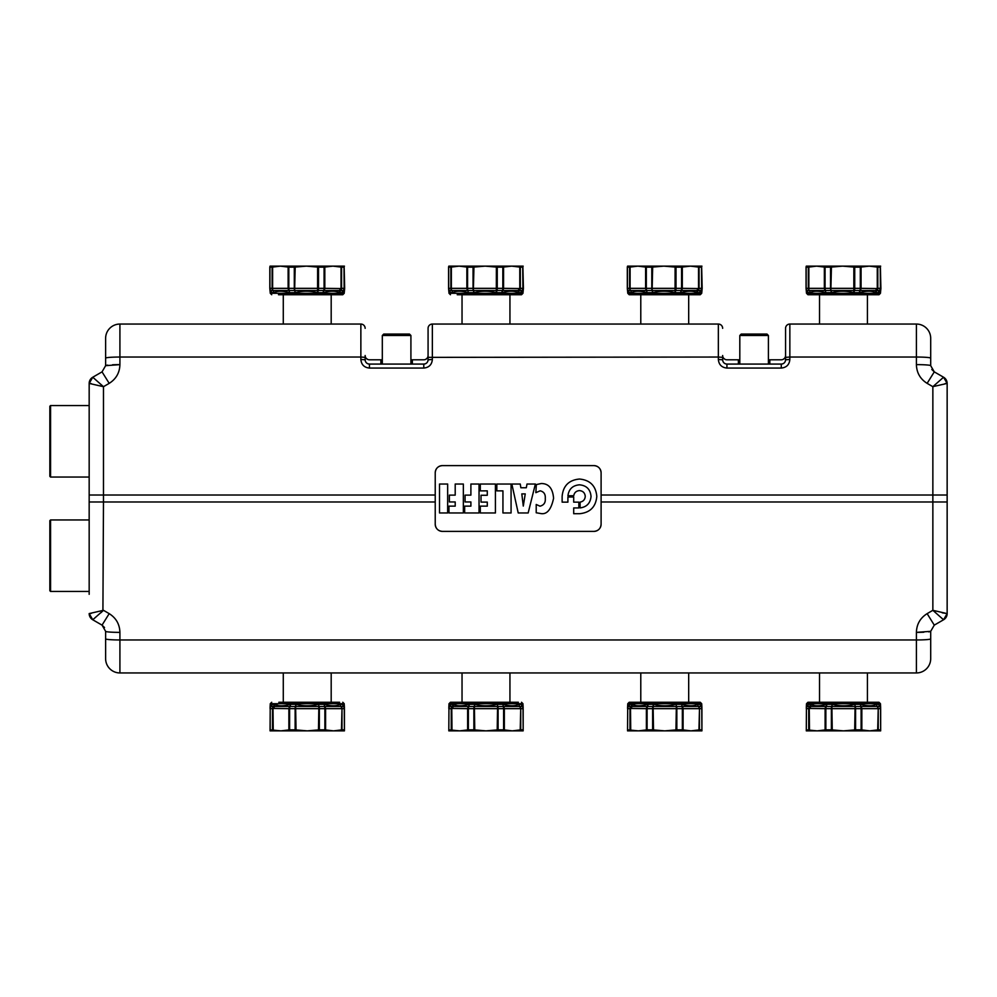 <?xml version="1.0" encoding="UTF-8"?>
<svg xmlns="http://www.w3.org/2000/svg" width="997" height="997" viewBox="0 0 997 997"><rect width="100%" height="100%" fill="white"/><g stroke="black" fill="none" stroke-linecap="round" stroke-linejoin="round"><path stroke-width="1.5" d="M50.56 541.022L50.56 519.948L49.85 520.658L49.85 590.735L50.56 591.445L50.56 541.022M50.56 426.616L50.56 405.555L49.85 406.265L49.85 476.342L50.56 477.052L50.56 426.616M739.811 335.49L768.4 335.49L766.98 334.057L741.232 334.057L739.811 335.49L739.811 364.079M382.312 335.49L410.914 335.49L409.48 334.057L383.745 334.057L382.312 335.49L382.312 364.079M119.914 362.098L119.914 364.628C119.665 372.766 116.088 379.01 109.196 383.359C116.088 379.01 119.665 372.766 119.914 364.628L105.62 365.675L105.62 338.344A14.294 14.294 0 0 1 119.914 324.05L360.864 324.05L360.864 357.038L119.914 357.038A14.294 1.109 180 0 0 105.62 358.135L105.62 365.675L102.043 371.869L105.62 365.675A14.294 1.047 0 0 1 107.701 365.139M89.169 594.312L89.169 383.421L103.476 386.686L92.758 377.227L103.476 386.686L109.196 383.359L102.043 371.869L92.746 377.24A7.153 7.153 0 0 0 89.169 383.421A7.153 7.153 0 0 1 92.746 377.24M91.201 383.571L89.194 383.396L89.169 402.688M89.169 479.906L89.169 495.023L103.476 495.023L103.476 386.686M102.915 610.476L103.476 501.977L89.169 501.977L89.169 517.094M928.618 631.861A14.294 1.047 180 0 0 930.7 631.325L934.276 625.131L930.7 631.325L916.405 632.372C916.654 624.234 920.231 617.99 927.135 613.641C920.231 617.99 916.654 624.234 916.405 632.372L916.405 639.962L119.914 639.962L119.914 632.372C119.665 624.234 116.088 617.99 109.196 613.641L103.476 610.314L89.169 613.579A7.153 7.153 0 0 0 92.746 619.76A7.153 7.153 0 0 1 89.169 613.579L91.201 613.429M119.914 632.372A14.294 1.047 180 0 1 105.62 631.325L105.62 638.865L105.62 631.325L102.043 625.131L92.758 619.773L89.194 613.604M109.196 613.641L102.043 625.131L104.523 627.512M105.62 658.656A14.294 14.294 0 0 0 119.914 672.95A14.294 14.294 0 0 1 105.62 658.656L105.62 638.865A14.294 1.109 180 0 0 119.914 639.962L119.914 672.95L916.405 672.95A14.294 14.294 0 0 0 930.7 658.656L930.7 638.865L930.7 658.656A14.294 14.294 0 0 1 916.405 672.95L916.405 639.962A14.294 1.109 0 0 0 930.7 638.865L930.7 631.325M943.573 619.76L943.573 619.76A7.153 7.153 0 0 0 947.15 613.579A7.153 7.153 0 0 1 943.573 619.76M934.276 625.131L943.561 619.773L932.856 610.314L943.561 619.773L947.125 613.604L932.856 610.314L927.135 613.641L934.276 625.131M933.404 386.524L947.15 383.421A7.153 7.153 0 0 0 943.573 377.24A7.153 7.153 0 0 1 947.15 383.421L947.15 613.579L942.252 612.819M930.7 338.344A14.294 14.294 0 0 0 916.405 324.05A14.294 14.294 0 0 1 930.7 338.344A14.294 14.294 0 0 0 916.405 324.05L789.848 324.05L789.848 357.038L916.405 357.038A14.294 1.109 0 0 1 930.7 358.135L930.7 338.344A14.294 14.294 0 0 0 916.405 324.05L916.405 364.628A14.294 1.047 0 0 1 930.7 365.675L930.7 358.135L930.7 365.675L934.276 371.869L943.561 377.227L947.125 383.396L945.119 383.571M916.405 364.628C916.654 372.766 920.231 379.01 927.135 383.359L934.276 371.869L931.809 369.488M119.665 364.628A14.294 1.047 0 0 0 112.487 364.79M100.921 612.731L103.439 610.338M916.654 632.372A14.294 1.047 180 0 0 923.833 632.21M380.891 364.079L380.891 359.792L369.451 359.792A4.287 4.287 0 0 1 365.151 355.505L365.151 359.792A4.287 4.287 0 0 0 369.451 364.079L378.249 364.079M380.891 359.792L382.312 359.792M410.914 359.792L423.787 359.792A4.287 4.287 0 0 0 428.074 355.505L427.975 356.44M365.263 356.44L365.151 359.792C365.401 362.397 366.834 363.818 369.451 364.079L423.787 364.079A4.287 4.287 0 0 0 428.074 359.792L428.074 328.337A4.287 4.287 0 0 1 432.362 324.05L432.362 359.468L428.074 359.792L428.074 328.337A4.287 4.287 0 0 1 432.362 324.05L718.351 324.05L718.351 357.038L428.074 357.362M367.519 359.331L366.148 358.247M427.077 358.247L425.707 359.331M738.378 364.079L738.378 359.792L726.938 359.792A4.287 4.287 0 0 1 722.651 355.505L722.651 359.792A4.287 4.287 0 0 0 726.938 364.079L735.736 364.079M738.378 359.792L739.811 359.792M768.4 359.792L781.274 359.792A4.287 4.287 0 0 0 785.561 355.505L785.462 356.44M722.75 356.44L722.651 359.792C722.9 362.397 724.321 363.818 726.938 364.079L781.274 364.079A4.287 4.287 0 0 0 785.561 359.792L785.561 355.505M725.006 359.331L723.635 358.247M772.476 364.079L781.274 364.079C783.891 363.818 785.312 362.397 785.561 359.792L785.561 328.337A4.287 4.287 0 0 1 789.848 324.05A4.287 4.287 0 0 0 785.561 328.337M784.577 358.247L783.206 359.331M365.151 328.337A4.287 4.287 0 0 0 360.864 324.05A4.287 4.287 0 0 1 365.151 328.337A4.287 4.287 0 0 0 360.864 324.05A4.287 4.287 0 0 1 365.151 328.337M722.651 328.337A4.287 4.287 0 0 0 718.351 324.05A4.287 4.287 0 0 1 722.651 328.337A4.287 4.287 0 0 0 718.351 324.05A4.287 4.287 0 0 1 722.651 328.337M769.834 364.079L769.834 359.792M412.347 364.079L412.347 359.792M414.989 364.079L423.787 364.079C426.392 363.818 427.825 362.397 428.074 359.792M927.135 383.359L932.856 386.686L943.561 377.227M89.194 383.396L92.758 377.227M103.476 610.314L92.758 619.773M365.151 359.792L360.864 359.468C361.363 364.678 364.217 367.544 369.451 368.067L369.451 364.079M369.451 368.067L423.787 368.067C429.009 367.544 431.863 364.678 432.362 359.468M722.651 359.792L718.351 359.468C718.849 364.678 721.716 367.544 726.938 368.067L726.938 364.079M726.938 368.067L781.274 368.067C786.496 367.544 789.362 364.678 789.848 359.468L785.561 359.792M438.655 466.658A7.153 7.153 0 0 1 442.369 465.611C438.032 466.035 435.652 468.416 435.228 472.765L435.228 524.235C435.652 528.584 438.032 530.965 442.369 531.389L593.95 531.389C598.287 530.965 600.68 528.584 601.104 524.235A7.153 7.153 0 0 1 600.057 527.949M442.369 465.611L593.95 465.611C598.287 466.035 600.68 468.416 601.104 472.765L601.104 495.023L947.15 495.023M932.856 386.686L932.856 501.977L601.104 501.977L601.104 495.023M601.104 501.977L601.104 524.235M435.228 472.765A7.153 7.153 0 0 1 436.262 469.051M593.95 465.611A7.153 7.153 0 0 1 597.664 466.658M600.057 469.051A7.153 7.153 0 0 1 601.104 472.765M597.664 530.342A7.153 7.153 0 0 1 593.95 531.389M442.369 531.389A7.153 7.153 0 0 1 438.655 530.342M436.262 527.949A7.153 7.153 0 0 1 435.228 524.235M573.699 497.005L567.904 497.005L567.904 502.152L562.134 502.152L562.134 496.381C563.118 485.813 568.901 480.031 579.469 479.034C590.037 480.031 595.82 485.813 596.804 496.381C595.82 506.95 590.037 512.72 579.469 513.717L573.699 513.717L573.699 507.934L578.846 507.934L578.846 502.152L573.699 502.152L573.699 497.005M536.212 504.482L536.212 512.77L540.362 513.467C546.742 514.901 551.142 509.841 553.572 498.313C552.799 488.43 548.686 483.508 541.246 483.533L536.336 484.567L535.85 492.668L540.162 490.823C543.901 491.695 545.608 494.25 545.272 498.5C545.633 502.65 543.876 505.205 540 506.177L536.212 504.482M520.26 484.031L511.835 484.031L518.216 512.969L528.161 512.969L535.377 484.031L527.002 484.031L526.316 487.757L520.858 487.757L520.26 484.031M511.075 512.969L511.075 484.031L496.83 484.031L496.83 490.86L502.937 490.86L502.937 512.969L511.075 512.969M495.422 512.969L495.422 484.031L480.305 484.031L480.305 490.86L487.284 490.86L487.284 495.272L481.015 495.272L481.015 502.102L487.284 502.102L487.284 506.14L480.305 506.14L480.305 512.969L495.422 512.969M479.034 484.031L470.896 484.031L470.896 495.123L465.063 495.123L465.063 501.952L470.896 501.952L470.896 506.14L464.664 506.14L464.664 512.969L479.034 512.969L479.034 484.031M463.343 484.031L455.205 484.031L455.205 495.123L449.373 495.123L449.373 501.952L455.205 501.952L455.205 506.14L448.974 506.14L448.974 512.969L463.343 512.969L463.343 484.031M447.653 512.969L447.653 484.031L439.515 484.031L439.515 512.969L447.653 512.969M579.469 490.599C582.971 490.948 584.903 492.867 585.251 496.381C584.965 499.609 583.245 501.516 580.092 502.114L580.092 507.922C586.784 506.999 590.436 503.149 591.034 496.381C590.374 489.328 586.523 485.477 579.469 484.816C572.702 485.414 568.851 489.053 567.929 495.746L573.724 495.746C574.322 492.593 576.241 490.885 579.469 490.599M523.288 506.065L521.805 493.901L525.245 493.901L523.288 506.065M536.212 512.77L540.362 513.467C546.742 514.901 551.142 509.841 553.572 498.313M879.628 706.487A2.854 2.817 180 0 1 880.663 708.655L880.513 708.655A2.854 2.717 -90 0 0 879.566 706.474L878.731 704.318C881.036 706.262 881.036 706.262 878.731 704.318C881.036 706.262 881.036 706.262 878.731 704.318M826.426 704.318C819.895 706.25 814.836 706.3 811.271 704.455L808.729 708.655A2.854 2.555 -90 0 1 809.614 706.474L826.127 706.487L826.762 704.306A2.854 1.296 -90 0 1 826.301 706.474A2.854 1.296 -90 0 0 825.852 708.655L825.117 708.655A2.854 1.994 -75.8 0 1 826.127 706.487L831.685 706.474A2.854 0.885 -90 0 0 831.373 708.655L831.373 729.841L825.852 729.841L825.852 708.655L877.696 708.655A2.854 1.994 -75.8 0 0 877.248 706.487L879.566 706.474L878.606 704.306L876.438 704.306A2.854 2.555 -90 0 0 877.335 706.474A2.854 2.555 -90 0 1 878.232 708.655L877.696 729.916L869.77 730.863L861.109 729.841L861.109 708.655A2.854 1.296 -90 0 0 860.648 706.474L860.523 704.318C867.402 706.262 872.662 706.262 876.276 704.318L876.438 704.306M861.832 729.916L861.832 708.655A2.854 1.994 -104.2 0 0 860.835 706.487L877.248 706.487L876.276 704.318M831.373 729.841L832.258 729.916L831.872 706.487L855.09 706.487L854.965 704.306A2.854 0.885 -90 0 0 855.276 706.474A2.854 0.885 -90 0 1 855.588 708.655L855.588 729.841L854.703 729.916L855.09 706.487L860.648 706.474L860.523 704.318M826.762 704.306L831.997 704.306L831.872 706.487L832.345 704.318C839.761 706.262 847.188 706.262 854.616 704.318M806.299 708.655A2.854 2.817 0 0 1 807.333 706.487L809.614 706.474L810.686 704.318L808.343 704.306A2.854 2.717 -90 0 1 807.396 706.474A2.854 2.717 -90 0 0 806.436 708.655L806.299 730.863L806.436 729.841L817.191 730.863L806.299 730.863M807.333 706.487L808.231 704.318C805.925 706.262 805.925 706.262 808.231 704.318L808.343 704.306M809.477 729.966L809.252 708.655L810.062 708.456L811.271 704.455L813.739 705.24M811.084 702.274L815.06 702.274M819.522 672.95L819.522 702.274L818.512 702.274M806.299 707.621L806.511 703.695L807.944 702.274L879.018 702.274L867.427 702.274L867.427 672.95M851.75 702.274L853.906 702.274M854.703 729.916L843.474 730.863L832.258 729.916M825.852 729.841L817.191 730.863L843.474 730.863L808.305 730.863M808.729 729.841L808.729 708.655L806.436 708.655L806.299 729.916M880.663 729.916L880.513 708.655L878.232 708.655L878.232 729.841L880.513 729.841L880.663 730.863L880.663 708.655M855.588 729.841L861.109 729.841M880.663 730.863L843.474 730.863M700.879 706.487A2.854 2.817 180 0 1 701.913 708.655L701.776 708.655A2.854 2.717 -90 0 0 700.816 706.474L699.981 704.318C702.287 706.262 702.287 706.262 699.981 704.318C702.287 706.262 702.287 706.262 699.981 704.318M647.689 704.318C641.146 706.25 636.098 706.3 632.522 704.455L629.979 708.655A2.854 2.555 -90 0 1 630.877 706.474L647.377 706.487L648.013 704.306A2.854 1.296 -90 0 1 647.564 706.474A2.854 1.296 -90 0 0 647.103 708.655L646.38 708.655A2.854 1.994 -75.8 0 1 647.377 706.487L652.935 706.474A2.854 0.885 -90 0 0 652.624 708.655L652.624 729.841L647.103 729.841L647.103 708.655L698.959 708.655A2.854 1.994 -75.8 0 0 698.498 706.487L700.816 706.474L699.869 704.306L697.701 704.306A2.854 2.555 -90 0 0 698.585 706.474A2.854 2.555 -90 0 1 699.483 708.655L698.959 729.916L691.021 730.863L682.359 729.841L682.359 708.655A2.854 1.296 -90 0 0 681.911 706.474L681.786 704.318C688.665 706.262 693.912 706.262 697.526 704.318L697.701 704.306M683.095 729.916L683.095 708.655A2.854 1.994 -104.2 0 0 682.085 706.487L698.498 706.487L697.526 704.318M652.624 729.841L653.509 729.916L653.122 706.487L676.34 706.487L676.215 704.306A2.854 0.885 -90 0 0 676.527 706.474A2.854 0.885 -90 0 1 676.838 708.655L676.838 729.841L675.954 729.916L676.34 706.487L681.911 706.474L681.786 704.318M648.013 704.306L653.247 704.306L653.122 706.487L653.596 704.318C661.023 706.262 668.439 706.262 675.866 704.318M627.549 708.655A2.854 2.817 0 0 1 628.584 706.487L630.877 706.474L631.936 704.318L629.593 704.306A2.854 2.717 -90 0 1 628.646 706.474A2.854 2.717 -90 0 0 627.699 708.655L627.549 730.863L627.699 729.841L638.441 730.863L627.549 730.863M628.584 706.487L629.481 704.318C627.175 706.262 627.175 706.262 629.481 704.318L629.593 704.306M630.727 729.966L630.515 708.655L631.325 708.456L632.522 704.455L634.989 705.24M627.549 707.621L627.774 703.695L629.194 702.274L639.775 702.274M629.194 702.274L700.268 702.274L688.69 702.274L688.69 672.95M640.784 672.95L640.784 702.274L636.31 702.274M673 702.274L675.168 702.274M675.954 729.916L664.737 730.863L653.509 729.916M647.103 729.841L638.441 730.863L664.737 730.863L629.556 730.863M629.979 729.841L629.979 708.655L627.699 708.655L627.549 729.916M701.913 729.916L701.776 708.655L699.483 708.655L699.483 729.841L701.776 729.841L701.913 730.863L701.913 708.655M676.838 729.841L682.359 729.841M701.913 730.863L664.737 730.863M522.129 706.487A2.854 2.817 180 0 1 523.163 708.655L523.026 708.655A2.854 2.717 -90 0 0 522.079 706.474L521.232 704.318C523.55 706.262 523.55 706.262 521.232 704.318C523.55 706.262 523.55 706.262 521.232 704.318M468.939 704.318C462.409 706.25 457.349 706.3 453.785 704.455L451.242 708.655A2.854 2.555 -90 0 1 452.127 706.474L468.64 706.487L469.263 704.306A2.854 1.296 -90 0 1 468.814 706.474A2.854 1.296 -90 0 0 468.366 708.655L467.63 708.655A2.854 1.994 -75.8 0 1 468.64 706.487L474.186 706.474A2.854 0.885 -90 0 0 473.874 708.655L473.874 729.841L468.366 729.841L468.366 708.655L520.21 708.655A2.854 1.994 -75.8 0 0 519.761 706.487L522.079 706.474L521.119 704.306L518.951 704.306A2.854 2.555 -90 0 0 519.848 706.474A2.854 2.555 -90 0 1 520.733 708.655L520.21 729.916L512.284 730.863L503.61 729.841L503.61 708.655A2.854 1.296 -90 0 0 503.161 706.474L503.036 704.318C509.916 706.262 515.162 706.262 518.789 704.318L518.951 704.306M504.345 729.916L504.345 708.655A2.854 1.994 -104.2 0 0 503.335 706.487L519.761 706.487L518.789 704.318M473.874 729.841L474.771 729.916L474.385 706.487L497.59 706.487L497.478 704.306A2.854 0.885 -90 0 0 497.79 706.474A2.854 0.885 -90 0 1 498.101 708.655L498.101 729.841L497.204 729.916L497.59 706.487L503.161 706.474L503.036 704.318M469.263 704.306L474.497 704.306L474.385 706.487L474.859 704.318C482.274 706.262 489.701 706.262 497.129 704.318M448.812 708.655A2.854 2.817 0 0 1 449.846 706.487L452.127 706.474L453.186 704.318L450.856 704.306A2.854 2.717 -90 0 1 449.896 706.474A2.854 2.717 -90 0 0 448.949 708.655L448.812 730.863L448.949 729.841L459.704 730.863L448.812 730.863M449.846 706.487L450.744 704.318C448.438 706.262 448.438 706.262 450.744 704.318L450.856 704.306M451.99 729.966L451.766 708.655L452.576 708.456L453.785 704.455L456.24 705.24M453.598 702.274L457.561 702.274M514.415 702.274L509.941 702.274L509.941 672.95M448.812 707.621L449.024 703.695L450.457 702.274L518.378 702.274M497.204 729.916L485.988 730.863L474.771 729.916M468.366 729.841L459.704 730.863L485.988 730.863L450.806 730.863M451.242 729.841L451.242 708.655L448.949 708.655L448.812 729.916M523.163 729.916L523.026 708.655L520.733 708.655L520.733 729.841L523.026 729.841L523.163 730.863L523.163 708.655M498.101 729.841L503.61 729.841M523.163 730.863L485.988 730.863M343.392 706.487A2.854 2.817 180 0 1 344.426 708.655L344.277 708.655A2.854 2.717 -90 0 0 343.329 706.474L342.494 704.318C344.8 706.262 344.8 706.262 342.494 704.318C344.8 706.262 344.8 706.262 342.494 704.318M290.189 704.318C283.659 706.25 278.612 706.3 275.035 704.455L272.493 708.655A2.854 2.555 -90 0 1 273.39 706.474L289.89 706.487L290.526 704.306A2.854 1.296 -90 0 1 290.065 706.474A2.854 1.296 -90 0 0 289.616 708.655L288.881 708.655A2.854 1.994 -75.8 0 1 289.89 706.487L295.448 706.474A2.854 0.885 -90 0 0 295.137 708.655L295.137 729.841L289.616 729.841L289.616 708.655L341.46 708.655A2.854 1.994 -75.8 0 0 341.011 706.487L343.329 706.474L342.382 704.306L340.214 704.306A2.854 2.555 -90 0 0 341.099 706.474A2.854 2.555 -90 0 1 341.996 708.655L341.46 729.916L333.534 730.863L324.872 729.841L324.872 708.655A2.854 1.296 -90 0 0 324.411 706.474L324.287 704.318C331.178 706.262 336.425 706.262 340.039 704.318L340.214 704.306M325.595 729.916L325.595 708.655A2.854 1.994 -104.2 0 0 324.598 706.487L341.011 706.487L340.039 704.318M295.137 729.841L296.022 729.916L295.635 706.487L318.853 706.487L318.728 704.306A2.854 0.885 -90 0 0 319.04 706.474A2.854 0.885 -90 0 1 319.352 708.655L319.352 729.841L318.467 729.916L318.853 706.487L324.411 706.474L324.287 704.318M290.526 704.306L295.76 704.306L295.635 706.487L296.109 704.318C303.524 706.262 310.952 706.262 318.379 704.318M270.062 708.655A2.854 2.817 0 0 1 271.097 706.487L273.39 706.474L274.449 704.318L272.106 704.306A2.854 2.717 -90 0 1 271.159 706.474A2.854 2.717 -90 0 0 270.199 708.655L270.062 730.863L270.199 729.841L280.955 730.863L270.062 730.863M271.097 706.487L271.994 704.318C269.689 706.262 269.689 706.262 271.994 704.318L272.106 704.306M273.24 729.966L273.016 708.655L273.839 708.456L275.035 704.455L277.502 705.24M281.503 702.274L339.628 702.274M335.665 702.274L331.191 702.274L331.191 672.95M283.285 672.95L283.285 702.274L278.824 702.274M318.467 729.916L307.238 730.863L296.022 729.916M289.616 729.841L280.955 730.863L307.238 730.863L272.069 730.863M270.199 729.841L270.199 708.655L270.062 729.916M344.426 729.916L344.277 708.655L341.996 708.655L341.996 729.841L344.277 729.841L344.426 730.863L344.426 708.655M319.352 729.841L324.872 729.841M344.426 730.863L307.238 730.863M269.826 267.109L269.826 288.345A2.854 2.854 0 0 0 269.838 288.706L269.838 288.706A2.854 2.817 -7.2 0 1 269.826 288.345L269.938 288.345A2.854 2.742 90 0 0 270.897 290.526L271.371 290.513M344.638 288.706L344.638 288.706A2.854 2.854 0 0 0 344.663 288.345A2.854 2.817 7.2 0 1 344.638 288.706L344.202 293.305L270.274 293.305L269.838 288.706A2.854 2.817 -7.2 0 0 270.848 290.513L271.757 292.682C269.614 290.738 269.776 290.738 272.256 292.682M323.551 292.682C330.157 290.75 335.316 290.7 339.03 292.545L341.585 288.345A2.854 2.517 90 0 1 340.7 290.526L323.826 290.513L323.215 292.694A2.854 1.234 90 0 1 323.651 290.526A2.854 1.234 90 0 0 324.075 288.345L324.823 288.345A2.854 1.944 103.9 0 1 323.826 290.513L318.217 290.526A2.854 0.823 90 0 0 318.517 288.345L318.517 267.159L324.075 267.159L324.075 288.345L288.121 288.345A2.854 2.031 75.4 0 0 289.13 290.513L273.091 290.513L273.913 292.694A2.854 2.58 90 0 0 273.004 290.526A2.854 2.58 90 0 1 272.106 288.345L272.617 288.345A2.854 2.031 104.6 0 0 273.091 290.513L270.897 290.526L271.757 292.682M294.302 267.159L295.187 267.084L294.638 290.526A2.854 0.947 90 0 1 294.302 288.345L294.302 267.159L288.831 267.159L288.831 288.345A2.854 1.346 90 0 0 289.304 290.526L289.454 292.682C282.662 290.738 277.527 290.738 274.063 292.682M318.517 267.159L317.619 267.084L317.582 292.682C310.104 290.738 302.689 290.738 295.311 292.682L294.962 292.694A2.854 0.947 90 0 0 294.638 290.526L289.304 290.526L289.454 292.682M323.215 292.694L317.931 292.694L318.031 290.513L294.825 290.513L295.311 292.682M343.641 290.513L342.108 292.694A2.854 2.692 90 0 1 343.055 290.526A2.854 2.692 90 0 0 344.002 288.345L341.585 288.345L341.585 267.159L344.002 267.159L344.164 288.345A2.854 2.817 172.8 0 1 343.118 290.513L340.7 290.526L339.641 292.682M342.233 292.682C344.7 290.738 344.875 290.738 342.731 292.682M332.537 294.726L331.665 294.726M344.202 293.305L342.781 294.726L278.475 294.726M298.228 294.726L296.121 294.726M295.187 267.084L306.403 266.137L317.619 267.084M324.075 267.159L332.936 266.137L341.585 267.159M344.002 267.159L344.426 266.137L306.403 266.137L342.42 266.137M270.062 266.137L269.826 267.084L270.062 266.137L280.369 266.137L288.831 267.159M272.106 267.159L269.938 267.159L269.938 288.345L272.106 288.345L272.106 267.159L280.369 266.137L306.403 266.137M448.563 267.109L448.563 288.345A2.854 2.854 0 0 0 448.588 288.706L448.588 288.706A2.854 2.817 -7.2 0 1 448.563 288.345L448.687 288.345A2.854 2.742 90 0 0 449.647 290.526L450.108 290.513M523.388 288.706L523.388 288.706A2.854 2.854 0 0 0 523.413 288.345A2.854 2.817 7.2 0 1 523.388 288.706L522.951 293.305L449.024 293.305L448.588 288.706A2.854 2.817 -7.2 0 0 449.585 290.513L450.494 292.682C448.363 290.738 448.525 290.738 451.005 292.682M502.289 292.682C508.906 290.75 514.066 290.7 517.779 292.545L520.334 288.345A2.854 2.517 90 0 1 519.449 290.526L502.575 290.513L501.965 292.694A2.854 1.234 90 0 1 502.388 290.526A2.854 1.234 90 0 0 502.824 288.345L503.56 288.345A2.854 1.944 103.9 0 1 502.575 290.513L496.967 290.526A2.854 0.823 90 0 0 497.254 288.345L497.254 267.159L502.824 267.159L502.824 288.345L466.858 288.345A2.854 2.031 75.4 0 0 467.88 290.513L451.84 290.513L452.65 292.694A2.854 2.58 90 0 0 451.753 290.526A2.854 2.58 90 0 1 450.843 288.345L451.354 288.345A2.854 2.031 104.6 0 0 451.84 290.513L449.647 290.526L450.494 292.682M473.052 267.159L473.936 267.084L473.376 290.526A2.854 0.947 90 0 1 473.052 288.345L473.052 267.159L467.581 267.159L467.581 288.345A2.854 1.346 90 0 0 468.054 290.526L468.204 292.682C461.399 290.738 456.277 290.738 452.812 292.682M497.254 267.159L496.369 267.084L496.319 292.682C488.854 290.738 481.426 290.738 474.061 292.682L473.712 292.694A2.854 0.947 90 0 0 473.376 290.526L468.054 290.526L468.204 292.682M501.965 292.694L496.68 292.694L496.78 290.513L473.563 290.513L474.061 292.682M522.391 290.513L520.858 292.694A2.854 2.692 90 0 1 521.792 290.526A2.854 2.692 90 0 0 522.74 288.345L520.334 288.345L520.334 267.159L522.74 267.159L522.902 288.345A2.854 2.817 172.8 0 1 521.867 290.513L519.449 290.526L518.39 292.682M520.97 292.682C523.45 290.738 523.612 290.738 521.481 292.682M511.237 294.726L476.965 294.726M509.941 324.05L509.941 294.726L511.274 294.726M522.951 293.305L521.518 294.726L457.224 294.726M518.378 294.726L516.782 294.726M473.936 267.084L485.153 266.137L496.369 267.084M502.824 267.159L511.673 266.137L520.334 267.159M522.74 267.159L523.176 266.137L485.153 266.137L521.169 266.137M448.8 266.137L448.563 267.084L448.812 266.137L459.106 266.137L467.581 267.159M450.843 267.159L448.687 267.159L448.687 288.345L450.843 288.345L450.843 267.159L459.106 266.137L485.153 266.137M627.312 267.109L627.312 288.345A2.854 2.854 0 0 0 627.337 288.706L627.337 288.706A2.854 2.817 -7.2 0 1 627.312 288.345L627.437 288.345A2.854 2.742 90 0 0 628.384 290.526L628.858 290.513M702.137 288.706L702.137 288.706A2.854 2.854 0 0 0 702.162 288.345A2.854 2.817 7.2 0 1 702.137 288.706L701.701 293.305L627.774 293.305L627.337 288.706A2.854 2.817 -7.2 0 0 628.334 290.513L629.244 292.682C627.101 290.738 627.275 290.738 629.743 292.682M681.038 292.682C687.643 290.75 692.815 290.7 696.529 292.545L699.071 288.345A2.854 2.517 90 0 1 698.199 290.526L681.312 290.513L680.702 292.694A2.854 1.234 90 0 1 681.138 290.526A2.854 1.234 90 0 0 681.574 288.345L682.309 288.345A2.854 1.944 103.9 0 1 681.312 290.513L675.717 290.526A2.854 0.823 90 0 0 676.003 288.345L676.003 267.159L681.574 267.159L681.574 288.345L645.607 288.345A2.854 2.031 75.4 0 0 646.617 290.513L630.578 290.513L631.4 292.694A2.854 2.58 90 0 0 630.49 290.526A2.854 2.58 90 0 1 629.593 288.345L630.104 288.345A2.854 2.031 104.6 0 0 630.578 290.513L628.384 290.526L629.244 292.682M651.789 267.159L652.674 267.084L652.125 290.526A2.854 0.947 90 0 1 651.789 288.345L651.789 267.159L646.33 267.159L646.33 288.345A2.854 1.346 90 0 0 646.791 290.526L646.941 292.682C640.149 290.738 635.014 290.738 631.562 292.682M676.003 267.159L675.106 267.084L675.069 292.682C667.591 290.738 660.176 290.738 652.798 292.682L652.462 292.694A2.854 0.947 90 0 0 652.125 290.526L646.791 290.526L646.941 292.682M680.702 292.694L675.418 292.694L675.517 290.513L652.312 290.513L652.798 292.682M701.128 290.513L699.595 292.694A2.854 2.692 90 0 1 700.542 290.526A2.854 2.692 90 0 0 701.489 288.345L699.071 288.345L699.071 267.159L701.489 267.159L701.651 288.345A2.854 2.817 172.8 0 1 700.604 290.513L698.199 290.526L697.14 292.682M699.72 292.682C702.2 290.738 702.362 290.738 700.218 292.682M688.69 324.05L688.69 294.726L690.223 294.726M701.701 293.305L700.268 294.726L629.194 294.726L627.774 293.305M635.961 294.726L632.347 294.726M655.714 294.726L653.608 294.726M695.52 294.726L690.024 294.726M652.674 267.084L663.89 266.137L675.106 267.084M681.574 267.159L690.423 266.137L699.071 267.159M701.489 267.159L701.925 266.137M627.549 266.137L627.312 267.084L627.549 266.137L637.856 266.137L646.33 267.159M629.593 267.159L627.437 267.159L627.437 288.345L629.593 288.345L629.593 267.159L637.856 266.137L699.906 266.137M633.494 266.137L637.856 266.137M663.89 266.137L701.9 266.137M806.05 267.109L806.05 288.345A2.854 2.854 0 0 0 806.074 288.706L806.074 288.706A2.854 2.817 -7.2 0 1 806.05 288.345L806.174 288.345A2.854 2.742 90 0 0 807.134 290.526L807.607 290.513M880.874 288.706L880.874 288.706A2.854 2.854 0 0 0 880.899 288.345A2.854 2.817 7.2 0 1 880.874 288.706L880.438 293.305L806.511 293.305L806.074 288.706A2.854 2.817 -7.2 0 0 807.084 290.513L807.994 292.682C805.85 290.738 806.012 290.738 808.492 292.682M859.788 292.682C866.393 290.75 871.552 290.7 875.266 292.545L877.821 288.345A2.854 2.517 90 0 1 876.936 290.526L860.062 290.513L859.451 292.694A2.854 1.234 90 0 1 859.888 290.526A2.854 1.234 90 0 0 860.311 288.345L861.059 288.345A2.854 1.944 103.9 0 1 860.062 290.513L854.454 290.526A2.854 0.823 90 0 0 854.741 288.345L854.741 267.159L860.311 267.159L860.311 288.345L824.357 288.345A2.854 2.031 75.4 0 0 825.366 290.513L809.327 290.513L810.137 292.694A2.854 2.58 90 0 0 809.24 290.526A2.854 2.58 90 0 1 808.343 288.345L808.854 288.345A2.854 2.031 104.6 0 0 809.327 290.513L807.134 290.526L807.994 292.682M830.538 267.159L831.423 267.084L830.862 290.526A2.854 0.947 90 0 1 830.538 288.345L830.538 267.159L825.067 267.159L825.067 288.345A2.854 1.346 90 0 0 825.541 290.526L825.69 292.682C818.898 290.738 813.764 290.738 810.299 292.682M854.741 267.159L853.856 267.084L853.818 292.682C846.341 290.738 838.926 290.738 831.548 292.682L831.199 292.694A2.854 0.947 90 0 0 830.862 290.526L825.541 290.526L825.69 292.682M859.451 292.694L854.167 292.694L854.267 290.513L831.062 290.513L831.548 292.682M879.877 290.513L878.345 292.694A2.854 2.692 90 0 1 879.292 290.526A2.854 2.692 90 0 0 880.226 288.345L877.821 288.345L877.821 267.159L880.226 267.159L880.388 288.345A2.854 2.817 172.8 0 1 879.354 290.513L876.936 290.526L875.877 292.682M878.469 292.682C880.937 290.738 881.111 290.738 878.968 292.682M880.438 293.305L879.018 294.726L807.944 294.726L819.522 294.726L819.522 324.05M875.865 294.726L874.269 294.726M831.423 267.084L842.639 266.137L853.856 267.084M860.311 267.159L869.172 266.137L877.821 267.159M880.226 267.159L880.663 266.137L842.639 266.137L878.656 266.137M806.286 266.137L806.05 267.084L806.299 266.137L816.605 266.137L825.067 267.159M808.343 267.159L806.174 267.159L806.174 288.345L808.343 288.345L808.343 267.159L816.605 266.137L842.639 266.137M812.231 266.137L816.605 266.137M105.62 338.344A14.294 14.294 0 0 1 119.914 324.05L119.914 364.628M119.914 633.207L119.914 634.902M932.856 610.314L932.856 501.977L947.15 501.977M435.228 501.977L103.476 501.977L103.476 495.023L435.228 495.023M365.151 357.362L360.864 357.038L360.864 359.468M423.787 364.079L423.787 368.067M722.651 357.362L718.351 357.038L718.351 359.468M781.274 364.079L781.274 368.067M785.561 357.362L789.848 357.038L789.848 359.468M810.062 708.456L825.117 708.655L825.117 729.916M854.965 704.306L860.199 704.306M810.15 706.462L811.035 704.393M806.511 703.695L880.438 703.695L879.018 702.274M631.325 708.456L646.38 708.655L646.38 729.916M676.215 704.306L681.449 704.306M631.413 706.462L632.297 704.393M627.774 703.695L701.701 703.695L700.268 702.274M452.576 708.456L467.63 708.655L467.63 729.916M497.478 704.306L502.712 704.306M452.663 706.462L453.548 704.393M449.024 703.695L522.951 703.695L521.518 702.274M270.199 708.655L272.493 708.655L272.493 729.841M273.839 708.456L288.881 708.655L288.881 729.916M318.728 704.306L323.963 704.306M273.913 706.462L274.798 704.393M270.062 707.621L270.274 703.695L344.202 703.695L342.781 702.274M339.03 292.545L340.214 288.544L324.823 288.345L324.823 267.084M341.036 267.084L341.036 288.345L340.214 288.544M344.663 288.345L344.164 267.084M288.121 267.084L288.121 288.345L272.617 288.345L272.617 267.084M273.913 292.694L271.857 292.694M294.962 292.694L289.778 292.694M340.151 290.538L339.279 292.607M342.108 292.694L339.827 292.694M517.779 292.545L518.951 288.544L503.56 288.345L503.56 267.084M519.786 267.084L519.786 288.345L518.951 288.544M523.413 288.345L522.902 267.084M466.858 267.084L466.858 288.345L451.354 288.345L451.354 267.084M452.65 292.694L450.607 292.694M473.712 292.694L468.528 292.694M518.901 290.538L518.016 292.607M520.858 292.694L518.565 292.694M696.529 292.545L697.701 288.544L682.309 288.345L682.309 267.084M698.536 267.084L698.536 288.345L697.701 288.544M702.162 288.345L701.651 267.084M645.607 267.084L645.607 288.345L630.104 288.345L630.104 267.084M631.4 292.694L629.344 292.694M652.462 292.694L647.265 292.694M697.638 290.538L696.766 292.607M699.595 292.694L697.314 292.694M875.266 292.545L876.45 288.544L861.059 288.345L861.059 267.084M877.273 267.084L877.273 288.345L876.45 288.544M880.899 288.345L880.388 267.084M824.357 267.084L824.357 288.345L808.854 288.345L808.854 267.084M810.137 292.694L808.093 292.694M831.199 292.694L826.014 292.694M876.388 290.538L875.503 292.607M878.345 292.694L876.051 292.694M89.169 591.445L50.56 591.445M89.169 519.948L50.56 519.948M89.169 477.052L50.56 477.052M89.169 405.555L50.56 405.555M462.035 702.274L462.035 672.95M462.035 294.726L462.035 324.05M331.191 294.726L331.191 324.05M283.285 294.726L283.285 324.05M867.427 294.726L867.427 324.05M640.784 294.726L640.784 324.05M768.4 335.49L768.4 364.079M410.914 335.49L410.914 364.079M934.276 371.869L936.395 373.09M880.438 703.695L880.663 707.621M701.701 703.695L701.913 707.621M522.951 703.695L523.163 707.621M344.202 703.695L344.426 707.621M270.274 703.695L271.707 702.274M270.274 293.305L271.707 294.726M269.813 288.345L269.813 267.096M449.024 293.305L450.457 294.726M448.563 288.345L448.563 267.096M627.312 288.345L627.312 267.096M806.511 293.305L807.944 294.726M806.05 288.345L806.05 267.096"/></g></svg>
